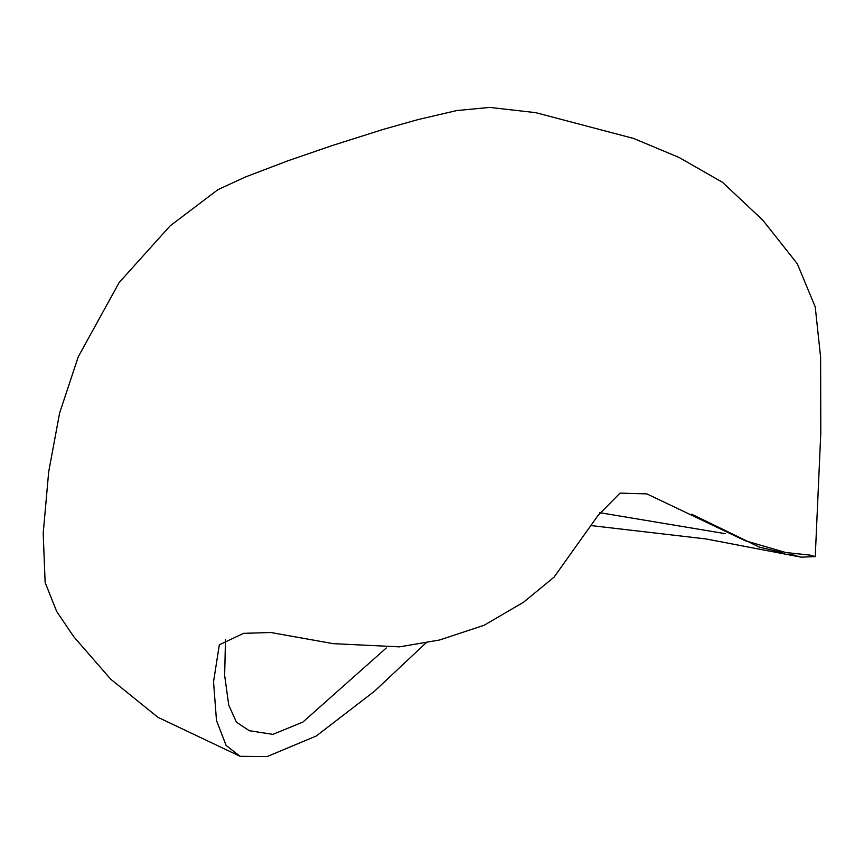 <?xml version="1.0" encoding="UTF-8"?>
<svg xmlns="http://www.w3.org/2000/svg" width="864" height="864" viewBox="0 0 864 864"><rect width="100%" height="100%" fill="white"/><g stroke="black" fill="none" stroke-linecap="round" stroke-linejoin="round"><path stroke-width="1.3" d="M225.493 639.295L224.651 675.421L228.744 705.1L236.423 722.174L249.329 730.717L272.873 734.368L302.832 722.11L386.273 647.978M599.832 512.698L725.252 533.66M591.818 525.668L705.877 538.931L801.22 557.172L815.249 556.589L809.978 555.109L785.797 552.528L745.124 540.702L646.855 493.884L620.006 493.128L598.05 515.441L553.997 577.195L523.595 602.186L484.229 625.223L439.625 639.986L399.481 646.866L333.202 643.648L270.756 632.502L243.616 633.334L219.326 644.792L213.538 681.772L216.475 720.479L226.152 745.492L240.095 756.324L267.084 756.583L316.267 736.009L374.501 691.211L426.071 642.816M782.255 552.571L759.348 547.117L691.654 514.188M793.076 554.947L801.22 557.172M240.095 756.324L157.95 717.325L110.743 679.223L73.84 636.822L56.668 611.442L45.133 582.487L43.2 533.304L48.697 471.733L59.616 413.057L78.246 356.821L119.156 282.55L170.154 225.85L217.944 189.659L245.452 176.969L288.349 160.639L332.294 145.53L382.741 129.535L417.884 119.621L456.7 110.56L489.78 107.417L535.68 112.655L633.593 138.445L679.093 157.475L722.509 182.326L762.772 220.136L797.299 263.758L815.238 306.947L820.616 357.264L820.8 432.832L815.249 556.589M795.614 555.336L787.158 554.191"/></g></svg>
